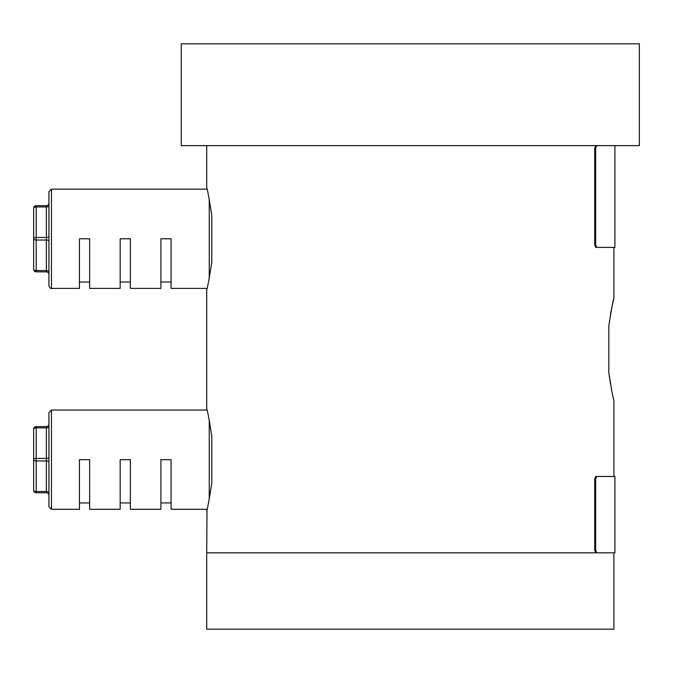 <?xml version="1.0" encoding="UTF-8"?>
<svg xmlns="http://www.w3.org/2000/svg" width="673" height="673" viewBox="0 0 673 673"><rect width="100%" height="100%" fill="white"/><g stroke="black" fill="none" stroke-linecap="round" stroke-linejoin="round"><path stroke-width="1.01" d="M639.35 43.829L181.256 43.829L181.256 145.629L639.35 145.629L639.35 43.829M610.461 383.896L608.813 372.548L608.813 325.9L608.813 372.548C611.564 390.138 613.263 399.325 613.902 400.124L613.902 476.476L614.92 476.476L596.707 476.476L595.647 479.016L594.722 479.016L595.79 476.476L596.707 476.476M207.023 410.05L51.468 410.05L51.468 509.301L79.456 509.301L79.456 459.676L89.635 459.676L89.635 509.301L120.181 509.301L120.181 459.676L130.36 459.676L130.36 509.301L160.897 509.301L160.897 459.676L171.077 459.676L171.077 509.301L207.023 509.301L206.704 552.819L613.902 552.819L613.902 629.171L206.704 629.171L206.704 552.819L614.92 552.819L595.79 552.819L594.722 550.278L594.722 479.016M613.532 299.822L613.902 298.324C613.271 299.081 611.572 308.276 608.813 325.9M613.902 298.324L613.902 247.428L614.92 247.428L595.79 247.428L594.722 244.879L594.722 148.169L595.79 145.629M211.793 215.453L211.793 238.772L211.793 215.453C209.042 197.862 207.343 188.676 206.704 187.876L206.704 145.629M206.704 510.571C207.334 509.814 209.034 500.628 211.793 483.004L211.793 436.348C209.042 418.766 207.343 409.571 206.704 408.78L206.704 289.676C207.334 288.91 209.034 279.724 211.793 262.1L211.793 238.772M207.023 189.147L51.468 189.147L51.468 288.397L79.456 288.397L79.456 238.772L89.635 238.772L89.635 288.397L120.181 288.397L120.181 238.772L130.36 238.772L130.36 288.397L160.897 288.397L160.897 238.772L171.077 238.772L171.077 288.397L207.023 288.397L206.704 289.676M610.461 314.552L611.336 309.799M612.161 305.803L613.431 300.242M612.169 392.687L611.336 388.649M51.468 509.301L48.919 506.761L48.919 412.591L51.468 410.05M33.65 490.213A2.549 2.549 0 0 0 36.199 492.762A2.549 2.549 0 0 1 33.65 490.213A2.549 2.549 0 0 0 36.199 492.762L46.378 492.762L36.199 492.762L36.199 491.492A2.549 1.27 180 0 1 33.65 490.213L33.65 459.676A2.549 1.27 180 0 0 36.199 460.946L36.199 491.492L46.378 491.492L46.378 460.946L36.199 460.946L36.199 458.406A2.549 1.27 180 0 0 33.65 459.676L33.65 429.138A2.549 2.549 0 0 1 36.199 426.589L46.378 426.589L36.199 426.589A2.549 2.549 0 0 0 33.65 429.138A2.549 2.549 0 0 1 36.199 426.589L36.199 427.868A2.549 1.27 180 0 0 33.65 429.138M48.919 426.589A2.549 1.27 0 0 1 46.378 427.868L36.199 427.868L36.199 458.406L46.378 458.406L46.378 426.589A2.549 2.549 0 0 0 48.919 424.049M48.919 495.303A2.549 2.549 0 0 0 46.378 492.762L46.378 491.492A2.549 1.27 0 0 1 48.919 492.762M51.468 288.397C50.879 288.927 50.029 288.078 48.919 285.857L48.919 191.696L51.468 189.147M33.65 269.309A2.549 2.549 0 0 0 36.199 271.858A2.549 2.549 0 0 1 33.65 269.309A2.549 2.549 0 0 0 36.199 271.858L46.378 271.858L36.199 271.858L36.199 270.588A2.549 1.27 180 0 1 33.65 269.309L33.65 238.772A2.549 1.27 180 0 0 36.199 240.042L36.199 270.588L46.378 270.588L46.378 240.042L36.199 240.042L36.199 237.502A2.549 1.27 180 0 0 33.65 238.772L33.65 208.235A2.549 2.549 0 0 1 36.199 205.686L46.378 205.686L36.199 205.686L36.199 206.964A2.549 1.27 180 0 0 33.65 208.235M48.919 205.686A2.549 1.27 0 0 1 46.378 206.964L36.199 206.964L36.199 237.502L46.378 237.502L46.378 205.686A2.549 2.549 0 0 0 48.919 203.145M48.919 274.399A2.549 2.549 0 0 0 46.378 271.858A2.549 2.549 0 0 1 48.919 274.399A2.549 2.549 0 0 0 46.378 271.858L46.378 270.588A2.549 1.27 0 0 1 48.919 271.858M594.722 550.278L595.647 550.278L595.647 479.016M595.647 550.278L596.707 552.819M613.902 552.819L595.79 552.819M613.902 476.476L595.79 476.476M596.707 145.629L595.647 148.169L594.722 148.169M594.722 244.879L595.647 244.879L595.647 148.169M595.647 244.879L596.707 247.428M613.902 247.428L595.79 247.428M209.253 499.181L209.253 420.171M48.919 457.127A2.549 1.27 0 0 1 46.378 458.406L46.378 460.946A2.549 1.27 0 0 1 48.919 462.225M209.253 278.286L209.253 199.267M48.919 236.231A2.549 1.27 0 0 1 46.378 237.502L46.378 240.042A2.549 1.27 0 0 1 48.919 241.321M171.077 502.941L160.897 502.941M120.181 502.941L130.36 502.941M79.456 502.941L89.635 502.941M171.077 282.037L160.897 282.037M120.181 282.037L130.36 282.037M79.456 282.037L89.635 282.037M614.92 552.819L614.92 476.476M614.92 247.428L614.92 145.629"/></g></svg>
